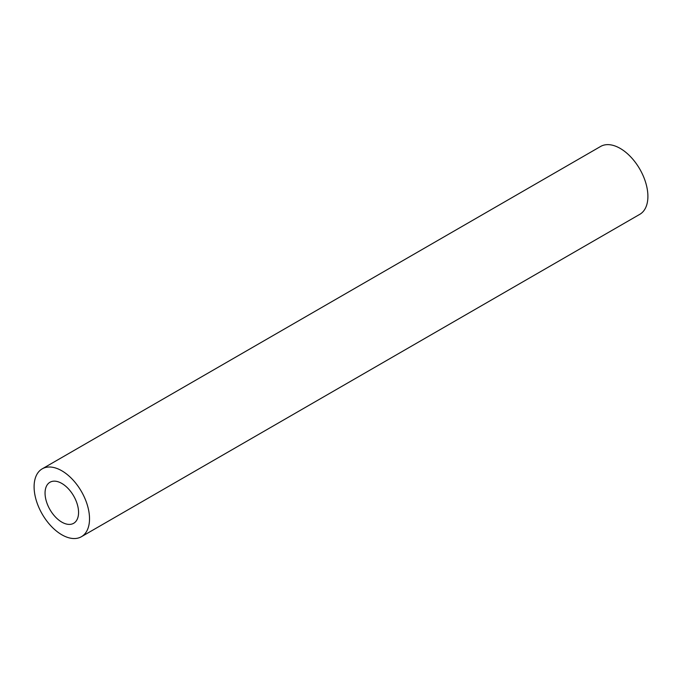 <?xml version="1.0" encoding="UTF-8"?>
<svg xmlns="http://www.w3.org/2000/svg" width="682" height="682" viewBox="0 0 682 682"><rect width="100%" height="100%" fill="white"/><g stroke="black" fill="none" stroke-linecap="round" stroke-linejoin="round"><path stroke-width="1.02" d="M45.055 493.112A23.691 13.674 60 0 1 49.965 482.259A23.691 13.674 60 0 1 73.656 495.942A23.691 13.674 60 0 1 73.656 523.299A23.691 13.674 60 0 1 55.395 516.947A23.691 13.674 60 0 1 45.055 493.112M34.1 486.778A39.189 22.625 60 0 1 42.216 468.841A39.189 22.625 60 0 1 81.405 491.466A39.189 22.625 60 0 1 81.405 536.717A39.189 22.625 60 0 1 51.21 526.214A39.189 22.625 60 0 1 34.1 486.778M42.216 468.841L600.595 146.468A39.189 22.625 60 0 1 639.784 169.085A39.189 22.625 60 0 1 639.784 214.336L81.405 536.717"/></g></svg>
